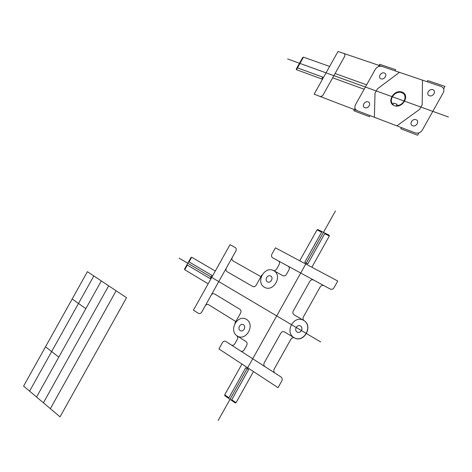 <?xml version="1.0" encoding="UTF-8"?>
<svg xmlns="http://www.w3.org/2000/svg" width="472" height="472" viewBox="0 0 472 472"><rect width="100%" height="100%" fill="white"/><g stroke="black" fill="none" stroke-linecap="round" stroke-linejoin="round"><path stroke-width="0.71" d="M313.573 280.008L330.193 289.029C331.722 289.655 332.996 289.218 334.028 287.719L337.769 281.035L275.447 247.841L271.901 254.178C271.193 255.741 271.453 256.951 272.668 257.806L313.573 280.008C312.092 279.406 310.847 279.843 309.844 281.312L293.254 310.948C292.528 312.57 292.805 313.862 294.085 314.812L303.638 320.376M323.957 285.643C322.453 285.029 321.19 285.466 320.175 286.947L303.419 316.871C302.705 318.417 302.947 319.692 304.133 320.689C313.349 326.353 303.874 343.274 294.487 337.911C293.053 337.356 291.867 337.781 290.917 339.191L274.179 369.086C273.441 370.726 273.707 372.066 274.981 373.098L280.952 376.945C282.244 377.989 282.516 379.341 281.772 381.004L278.037 387.677L218.902 348.926L222.442 342.601C223.398 341.191 224.542 340.813 225.87 341.462L231.327 344.979C232.667 345.64 233.823 345.262 234.796 343.84L237.298 339.362C237.988 337.863 237.799 336.63 236.732 335.651L237.18 335.958C246.048 341.704 255.523 324.771 246.467 319.361C237.599 313.851 228.312 330.447 237.18 335.958L245.977 341.522C247.18 342.489 247.422 343.769 246.703 345.368L244.189 349.864C243.21 351.298 242.042 351.675 240.673 351.003L231.327 344.979M297.112 332.017C300.511 334.087 303.938 327.963 300.493 325.981C297.1 323.945 293.702 330.022 297.112 332.017M267.447 281.861C270.627 283.707 273.925 277.813 270.698 276.049C267.518 274.232 264.243 280.085 267.447 281.861M240.195 330.565C243.298 332.548 246.59 326.665 243.446 324.76C240.342 322.801 237.074 328.648 240.195 330.565M274.981 373.098L265.04 366.697C263.789 365.682 263.529 364.36 264.267 362.732L280.84 333.126C281.837 331.657 283.064 331.261 284.51 331.922L293.973 337.627C303.673 343.616 313.544 326.004 303.638 320.376C293.938 314.635 284.286 331.881 293.973 337.627M288.127 266.196C289.383 267.075 289.649 268.308 288.935 269.901L286.421 274.397C285.436 275.843 284.232 276.273 282.817 275.689L273.719 270.651M278.368 260.898C279.601 261.759 279.861 262.981 279.147 264.562L276.639 269.046C275.725 270.415 274.592 270.869 273.235 270.403M226.336 268.061L235.864 251.01C236.555 249.487 236.33 248.313 235.192 247.499L230.035 244.655L193.426 310.163L198.399 313.314C199.656 313.921 200.753 313.532 201.686 312.157L226.336 268.061C225.64 269.583 225.864 270.769 226.997 271.612L252.673 286.469C254.03 287.059 255.193 286.646 256.154 285.224L261.919 274.928M215.291 271.034L191.691 257.246L190.977 257.523L184.593 268.946L184.717 269.724L208.158 283.796M311.868 267.24L329.344 236.018L329.143 235.186L317.857 229.569L317.025 229.882L299.732 260.78M253.464 371.57L236.029 402.71L235.227 402.946L224.855 395.737L224.702 394.846L241.947 364.024M234.844 323.32L240.602 313.03C241.31 311.461 241.074 310.216 239.9 309.308L214.524 293.92C213.244 293.342 212.14 293.737 211.208 295.118M261.093 276.781L232.991 260.886C231.852 260.048 231.628 258.874 232.318 257.352M235.988 321.662L208.53 304.641C207.255 304.051 206.158 304.44 205.226 305.821M335.462 210.943L218.158 420.517M320.647 341.94L179.183 258.143M188.653 261.677L211.916 275.412L210.134 278.598L186.912 264.792M325.013 233.133L307.791 263.895L304.759 262.284L321.933 231.599M228.601 398.344L245.735 367.735L248.608 369.623L231.433 400.309M191.691 257.246L189.077 261.925M187.331 265.046L184.717 269.724M329.344 236.018L324.695 233.705M321.615 232.171L317.025 229.882M236.029 402.71L231.752 399.743M228.92 397.778L224.702 394.846M265.04 366.697L240.673 351.003M264.426 287.265C273.518 292.611 283.005 275.66 273.719 270.651C264.627 265.529 255.334 282.144 264.426 287.265M448.4 116.991L287.601 58.959M415.212 132.892L314.134 94.188L338.005 51.483L441.196 86.5C443.857 87.733 444.536 89.816 443.243 92.736L422.375 129.983C420.517 132.703 418.127 133.67 415.212 132.892M357.174 110.666C354.826 109.445 354.277 107.445 355.522 104.684L375.269 69.384C377.016 66.794 379.24 65.797 381.942 66.393M443.656 88.789L444.99 86.405L427.738 80.57L427.101 81.715M395.058 70.847L395.683 69.726L379.718 64.322L378.45 66.593M370.024 115.587L369.399 116.708L353.77 110.708L355.038 108.442M418.977 132.85L417.637 135.234L400.763 128.75L401.406 127.605M429.431 95.751C433.225 97.114 436.665 90.966 432.824 89.686C429.03 88.347 425.614 94.447 429.431 95.751M412.622 125.758C416.369 127.21 419.809 121.068 416.021 119.699C412.274 118.271 408.858 124.366 412.622 125.758M364.88 107.704C368.349 109.056 371.653 103.144 368.142 101.875C364.679 100.554 361.393 106.424 364.88 107.704M381.04 78.83C384.55 80.093 387.86 74.181 384.302 72.995C380.792 71.75 377.506 77.626 381.04 78.83M343.681 53.413C344.943 54.014 345.238 55.065 344.554 56.575L323.22 94.742C322.27 96.152 321.096 96.677 319.697 96.317M329.645 66.434L303.461 57.153L302.699 57.513L296.292 68.989L296.463 69.685L322.488 79.243M303.461 57.153L296.463 69.685M321.715 78.96L322.742 77.119L297.006 67.708M394.391 105.669C402.681 108.814 410.433 94.966 401.996 92.075C393.713 89.066 386.09 102.689 394.391 105.669M396.15 106.052L397.123 104.306L393.849 103.114L392.875 104.849M396.48 105.462C403.932 106.07 408.457 94.884 401.678 92.648C395.082 90.164 387.801 100.164 393.206 104.259M364.16 89.243L332.683 77.809M366.632 84.83L335.085 73.514M422.469 80.146L422.198 104.76L419.614 109.374L396.875 125.871M399.489 72.346L377.523 88.736L375.028 93.185L374.361 117.251M126.543 297.708L60.038 416.853L23.6 386.09L87.403 271.683L126.543 297.708M116.141 290.793L50.356 408.675M108.672 285.825L43.4 402.805M101.315 280.934L36.55 397.023M93.828 275.955L29.583 391.141M85.845 308.658L72.169 299.012M58.794 357.145L45.519 346.79"/></g></svg>
